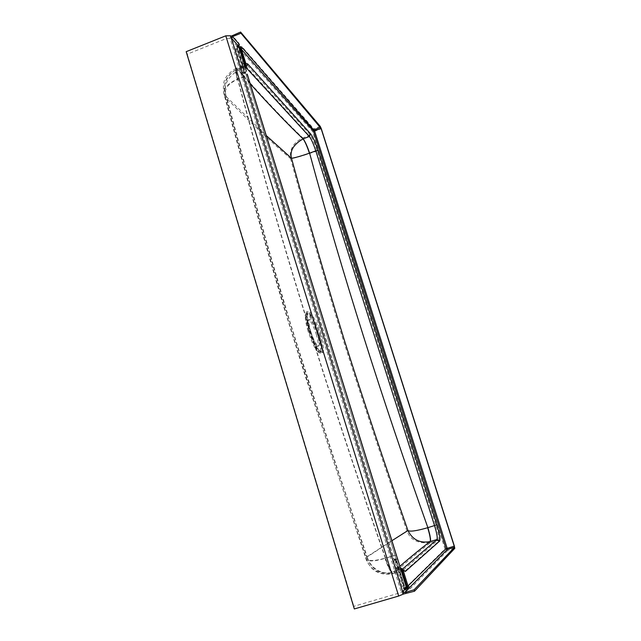<?xml version="1.0" encoding="UTF-8"?>
<svg xmlns="http://www.w3.org/2000/svg" width="641" height="641" viewBox="0 0 641 641"><rect width="100%" height="100%" fill="white"/><g stroke="black" fill="none" stroke-linecap="round" stroke-linejoin="round"><path stroke-width="0.48" stroke-dasharray="3.21 2.4" d="M186.178 51.673L187.26 54.173L226.834 38.356L230.063 38.308L237.458 46.737L235.736 49.133L240.295 49.87L312.488 131.381L445.006 548.992L406.803 586.707L402.676 588.534L403.958 588.366L395.032 559.553L395.858 566.492L398.085 569.961L401.795 570.554L404.078 571.836L438.652 541.333C439.47 539.45 438.524 534.049 435.832 525.139L317.191 150.996C314.499 142.903 312.007 137.326 309.715 134.273L246.561 64.412L244.029 63.539L243.917 65.374L245.751 66.023L309.058 135.571C311.197 138.4 313.513 143.576 316.013 151.1L434.686 525.548C437.186 533.825 438.051 538.841 437.29 540.579L402.372 570.883L400.24 569.681L397.075 568.968C394.407 567.317 393.446 564.368 394.207 560.13L394.952 559.305L396.306 559.369L405.216 588.27L401.274 592.164L398.133 593.382L353.864 606.29L354.321 608.95M310.789 331.565C313.858 340.724 316.47 345.555 318.609 346.06C319.819 345.002 319.394 340.948 317.327 333.889C314.29 324.819 311.686 320.011 309.515 319.45C308.313 320.444 308.73 324.482 310.789 331.565M316.253 334.249C318.313 341.316 318.737 345.371 317.519 346.428C315.372 345.924 312.76 341.1 309.683 331.942C307.632 324.859 307.215 320.82 308.433 319.827C310.613 320.38 313.217 325.187 316.253 334.249M406.37 587.108L404.006 588.118L404.647 588.037L395.729 559.248L395.785 559.938L394.319 559.641L393.045 555.835L244.726 76.72L243.82 73.507L244.758 72.401L245.054 72.882L246.328 70.999M238.676 46.312L237.394 48.163L245.174 73.306L246.368 71.127M243.949 63.331L242.37 64.493L242.803 67.786L242.178 68.058C240.744 69.749 241.288 71.568 243.82 73.507L245.174 73.306M400.905 568.142L396.899 567.814C394.303 566.267 393.446 563.543 394.319 559.641L395.561 558.744L397.628 558.928M397.636 558.992L395.729 559.248L395.561 558.744M242.178 68.058L244.91 66.335L242.675 67.922L244.758 72.401M238.965 47.242L237.835 47.234L237.587 49.037L242.37 64.493L242.811 67.642L236.97 48.764L239.526 49.053M395.785 559.938L397.188 566.083L398.91 569.793L398.109 567.429L396.899 567.814M406.578 587.789L404.647 588.037L405.673 589.095L404.006 588.118L397.188 566.091L398.101 567.429L400.465 568.062M391.899 540.708L367.237 556.965C339.434 476.071 313.561 397.316 289.612 320.692C266.768 243.78 245.743 169.184 226.537 96.887L266.279 135.571M245.527 65.703L236.641 69.524C218.974 78.931 226.137 94.395 225.384 94.307L226.537 96.887C222.844 86.519 226.738 77.657 238.204 70.286L236.793 69.46C235.808 70.173 236.2 73.475 237.947 79.372L237.667 79.476C235.928 73.587 235.584 70.27 236.641 69.524L238.204 70.286L250.246 83.851M399.896 566.243L392.949 572.253C384.929 573.927 378.382 572.405 373.31 567.678C370.346 564.449 368.551 561.917 367.926 560.09L367.301 558.471C367.942 561.3 373.935 561.196 385.273 558.167L385.578 558.063C388.574 567.221 391.066 571.94 393.045 572.229L393.197 572.125C382.26 575.658 370.178 568.038 367.237 556.965L367.301 558.471L331.397 451.713L305.813 373.615L283.45 301.502C262.722 230.656 243.364 161.588 225.384 94.307C224.598 88.121 228.693 83.178 237.667 79.476M402.836 569.44L392.949 572.253C390.842 572.004 388.286 567.309 385.273 558.167M320.476 334.049C324.642 349.008 324.562 354.946 320.252 351.853C316.91 347.783 313.593 340.635 310.3 330.411C308.081 323.008 307.071 317.495 307.271 313.858C307.68 305.845 315.845 318.593 320.476 334.049M319.354 334.185C322.679 345.739 323.088 351.613 320.572 351.821L319.114 350.691C316.005 346.909 312.936 340.283 309.891 330.82C307.832 323.969 306.895 318.857 307.079 315.476L307.544 313.689C310.444 312.776 314.386 319.611 319.354 334.185M318.649 334.354C321.902 345.643 322.287 351.388 319.819 351.58C316.686 349.481 313.201 342.647 309.379 331.068C306.799 322.295 306.037 316.718 307.095 314.338C309.94 313.433 313.794 320.107 318.649 334.354M394.936 560.282L394.207 560.13L392.821 556.003L244.349 76.311L243.364 72.834L243.828 72.281L244.253 72.673L245.11 71.431L405.216 588.27C405.889 589.888 407.051 590.545 408.71 590.249L406.186 590.433L410.264 588.654L447.69 550.467L447.274 548.151L314.811 131.213L313.761 128.849L241.921 46.625L237.474 46.072L238.989 43.259L232.146 35.431M240.255 46.104L239.742 49.694L244.029 63.539L241.753 65.118L236.97 49.669L237.474 46.072L236.809 46.128L236.593 47.939L244.317 72.89L245.126 71.504L237.346 46.537L238.989 43.259M241.921 46.625L240.295 49.87L244.59 63.699L244.469 64.941L241.969 66.76L241.585 68.018L241.753 65.118L241.657 66.896C240.191 68.651 240.76 70.63 243.364 72.834L244.317 72.89M435.832 525.139L428.02 527.551C381.683 397.556 342.294 272.842 309.835 153.407C307.343 145.892 305.004 140.732 302.832 137.919L302.776 137.935C293.458 142.462 289.379 149.345 290.541 158.583C272.04 142.743 250.319 122.319 225.368 97.296C244.702 170.105 265.711 244.71 288.394 321.101C312.143 397.172 338.007 475.934 365.979 557.39C369.072 569.408 378.286 574.761 393.614 573.463C407.267 561.26 419.551 550.972 430.472 542.615L430.52 542.598C431.337 540.844 430.504 535.828 428.02 527.551L427.795 527.623C417.411 530.828 410.456 531.91 406.939 530.868L365.979 557.39L366.019 558.928C368.054 561.78 374.392 561.588 385.017 558.335L395.032 555.499L396.33 559.425L394.952 559.305M410.264 588.654L408.453 588.542L406.915 587.004L401.562 570.049L402.428 570.995L393.438 573.583C391.298 573.27 388.598 568.15 385.345 558.231C326.293 389.351 277.032 229.598 237.563 78.971L237.258 79.083C226.802 84.195 222.427 89.371 224.15 94.604L225.368 97.296C221.658 86.455 227.202 72.962 237.843 69.132L236.305 68.234C235.247 69.004 235.664 72.577 237.563 78.971L244.349 76.311L246.064 74.757L237.499 45.575L236.809 46.128L235.736 49.133L241.585 68.018L243.828 72.281M241.657 66.896L244.469 64.941L236.144 68.299L237.843 69.132C262.802 97.496 284.452 120.428 302.776 137.935C304.86 140.78 307.143 145.964 309.627 153.479C298.562 157.093 292.2 158.792 290.541 158.583C306.919 218.269 324.57 279.027 343.488 340.884C363.07 402.476 384.223 465.799 406.939 530.868C410.232 539.938 418.076 543.848 430.472 542.615C431.185 540.892 430.295 535.9 427.795 527.623M408.846 589.367L406.33 586.94L401.322 570.77L400.681 569.537L400.24 569.681L401.562 570.049L397.075 568.968M398.085 569.961L395.858 566.492L402.676 588.534L406.186 590.433L403.67 587.989L398.085 569.961M237.258 79.083C235.375 72.697 234.999 69.108 236.144 68.299C227.932 73.21 223.733 78.739 223.549 84.884C223.212 89.299 223.413 92.536 224.15 94.604C242.122 161.901 261.472 230.984 282.192 301.855L304.547 373.991L366.019 558.928C366.155 560.122 367.63 562.702 370.434 566.684C375.794 573.118 383.43 575.426 393.342 573.607L393.342 573.607C391.058 573.334 388.286 568.247 385.017 558.335M317.191 150.996L309.627 153.479M187.26 54.173L353.864 606.29M309.13 330.756C306.879 323.272 305.861 317.688 306.061 314.002C306.486 305.821 314.795 318.745 319.49 334.442C323.713 349.625 323.617 355.643 319.21 352.486C315.813 348.343 312.455 341.1 309.13 330.756M308.842 331.044C306.71 323.945 305.741 318.633 305.933 315.124L306.414 313.257C309.443 312.295 313.545 319.386 318.705 334.53C322.159 346.533 322.575 352.646 319.947 352.854L318.417 351.669C315.188 347.734 311.999 340.86 308.842 331.044M308.129 331.397C305.477 322.367 304.699 316.622 305.789 314.162C308.738 313.217 312.712 320.083 317.72 334.77C321.061 346.404 321.453 352.318 318.897 352.518C315.652 350.355 312.063 343.312 308.129 331.397M407.235 588.75L405.761 589.063L407.115 588.526M407.267 588.767L405.673 589.095L404.503 587.845L398.91 569.793L401.202 570.434M238.644 46.232L236.97 48.764L237.507 47.258L238.748 46.545M396.362 555.09L385.578 558.063C326.59 389.399 277.385 229.831 237.947 79.372L244.726 76.72L247.29 74.332M402.532 569.048L393.278 572.101M402.732 569.304L399.984 568.423L401.739 569.665L402.949 569.689M238.268 70.262L245.255 67.513M225.784 35.824L398.662 596.05M230.632 35.768L230.063 38.308L401.274 592.164L403.381 594.199M405.064 593.967L408.71 590.249M403.958 588.366L406.017 590.489L407.644 590.169C407.436 590.682 406.642 590.024 405.248 588.206L403.958 588.366M454.349 546.052L445.006 548.992L447.69 550.467L454.781 548.367M320.268 126.389L313.761 128.849L312.488 131.381L314.811 131.213L321.309 128.761M394.992 555.555L245.96 74.564M246.561 64.412L245.751 66.023L237.915 69.108M309.715 134.273L309.058 135.571L302.832 137.919M438.652 541.333L437.29 540.579L430.52 542.598M404.078 571.836L402.372 570.883L393.694 573.439M317.519 346.428L318.609 346.06M319.114 350.691L320.252 351.853M319.819 351.58L320.572 351.821M305.933 315.124L306.061 314.002M305.789 314.162L306.414 313.257M318.897 352.518L319.947 352.854M318.417 351.669L319.21 352.486M307.095 314.338L307.544 313.689M307.079 315.476L307.271 313.858M308.433 319.827L309.515 319.45"/><path stroke-width="0.96" d="M401.202 570.434L403.101 570.17L405.376 571.46L439.686 541.028C440.495 539.145 439.542 533.745 436.85 524.835L318.128 150.643C315.436 142.55 312.952 136.974 310.661 133.921L247.722 63.956L244.654 62.914L244.886 66.335L309.355 136.509C311.326 139.121 313.473 143.896 315.781 150.843L434.55 525.644C436.866 533.296 437.667 537.927 436.954 539.522L402.532 569.048M246.368 71.127L238.532 46.064L239.349 44.429L232.515 36.617L240.96 33.244L240.591 32.05L231.04 36.225L231.673 38.292L238.692 46.368L246.328 70.999M232.515 36.617L231.673 38.292M397.66 559.024L406.578 587.789L402.844 591.547L403.598 593.983L414.527 591.21L414.094 589.808L404.631 592.556L408.285 588.879L407.235 588.75M402.844 591.547L404.631 592.556M247.29 74.332L406.538 587.885L408.285 588.879M396.362 555.09L397.636 558.992M239.526 49.053L241.473 49.405L313.417 131.036L446.016 548.696L407.163 586.787L402.147 570.61L400.465 568.062M240.96 33.244L321.085 128.496L454.237 546.172L454.453 547.326L414.094 589.808M266.279 135.571L291.487 158.255C307.768 217.555 325.428 278.314 344.465 340.547C364.184 402.524 385.345 465.855 407.948 530.532L391.899 540.708M399.896 566.243C410.873 556.765 420.945 548.544 430.135 541.557L430.191 541.541C430.944 539.93 430.175 535.299 427.876 527.655C381.507 397.524 342.078 272.697 309.595 153.159C307.295 146.212 305.132 141.445 303.129 138.857L303.073 138.881C293.498 144.457 289.636 150.923 291.487 158.255C294.235 157.998 300.204 156.324 309.403 153.223C307.103 146.276 304.996 141.493 303.073 138.881C287.649 124.122 270.037 105.773 250.246 83.851M318.128 150.643L315.781 150.843L309.403 153.223M436.85 524.835L427.675 527.719C416.522 530.916 409.952 531.846 407.948 530.532C412.58 539.794 419.975 543.472 430.135 541.557C430.8 539.978 429.975 535.363 427.675 527.719M231.04 36.225L230.632 35.768L225.784 35.824L186.178 51.673L354.321 608.95L398.662 596.05L403.598 593.983M240.591 32.05L320.268 126.389L321.309 128.761L454.349 546.052L454.781 548.367L414.527 591.21M407.115 588.526L408.421 588.005L407.163 586.787L406.37 587.108M408.421 588.005L409.839 587.3L447.362 549.433L447.154 548.271L314.579 130.948L242.282 47.779L238.965 47.242M400.905 568.142L402.628 569.168L403.101 570.17L408.117 586.323L409.839 587.3M454.237 546.172L446.016 548.696L447.362 549.433L454.453 547.326M320.564 127.311L314.05 129.762L313.417 131.036L321.085 128.496M245.527 65.703L244.886 66.344L245.527 65.703L245.759 63.235L241.473 49.405L242.282 47.779M243.949 63.331L244.654 62.914L240.351 49.061L240.607 47.266M238.748 46.545L239.349 44.429M396.306 555.162L247.146 74.1M247.722 63.956L246.104 67.177L245.255 67.513M310.661 133.921L309.355 136.509L303.129 138.857M439.686 541.028L436.954 539.522L430.191 541.541M405.376 571.46L402.836 569.44M403.381 594.199L230.632 35.768M225.784 35.824L398.662 596.05M406.586 587.797L407.267 588.767"/></g></svg>
